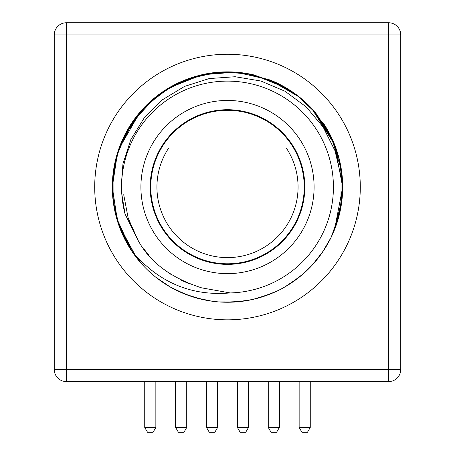 <?xml version="1.0" encoding="UTF-8"?>
<svg xmlns="http://www.w3.org/2000/svg" width="455" height="455" viewBox="0 0 455 455"><rect width="100%" height="100%" fill="white"/><g stroke="black" fill="none" stroke-linecap="round" stroke-linejoin="round"><path stroke-width="0.68" d="M155.855 381.603L155.855 427.438L144.736 427.438L144.736 381.603M155.855 427.438L153.073 432.25L147.517 432.25L144.736 427.438M186.738 381.603L186.738 427.438L175.619 427.438L175.619 381.603M186.738 427.438L183.957 432.25L178.4 432.25L175.619 427.438M217.615 381.603L217.615 427.438L206.502 427.438L206.502 381.603M217.615 427.438L214.84 432.25L209.277 432.25L206.502 427.438M248.498 381.603L248.498 427.438L237.385 427.438L237.385 381.603M248.498 427.438L245.723 432.25L240.16 432.25L237.385 427.438M279.381 381.603L279.381 427.438L268.262 427.438L268.262 381.603M279.381 427.438L276.6 432.25L271.043 432.25L268.262 427.438M310.264 381.603L310.264 427.438L299.145 427.438L299.145 381.603M310.264 427.438L307.483 432.25L301.927 432.25L299.145 427.438M400.753 34.91L66.407 34.91L66.407 369.443L400.753 369.443L400.753 34.91A12.16 12.16 0 0 0 388.593 22.75L66.407 22.75L66.407 34.91L54.247 34.91L54.247 369.443A12.16 12.16 0 0 0 66.407 381.603L388.593 381.603L388.593 22.75M66.407 381.603L66.407 369.443L54.247 369.443M94.708 187.045A132.792 132.792 0 0 0 227.5 319.837A132.792 132.792 0 0 0 360.292 187.045A132.792 132.792 0 0 0 227.5 54.247A132.792 132.792 0 0 0 94.708 187.045A132.792 132.792 0 0 0 227.5 319.837A132.792 132.792 0 0 0 360.292 187.045A132.792 132.792 0 0 0 227.5 54.247A132.792 132.792 0 0 0 94.708 187.045M54.247 34.91A12.16 12.16 0 0 1 66.407 22.75M400.753 369.443A12.16 12.16 0 0 1 388.593 381.603M341.404 169.886L342.689 187.045L341.415 169.948L342.689 187.045L339.8 212.678L331.291 237.015L339.8 212.678L342.689 187.045L341.335 204.67L342.689 187.045L339.805 212.661L331.303 236.987L339.805 212.661L342.689 187.045L334.624 229.383L342.689 187.045A115.189 115.189 0 0 0 337.61 153.216L327.378 129.658L312.21 108.984L327.378 129.658L337.616 153.221L327.373 129.652L312.175 108.95M337.576 153.09A115.189 115.189 0 0 0 322.686 122.173M337.576 153.102L327.27 129.47L311.976 108.734A115.189 115.189 0 0 0 269.627 79.83M285.803 87.696L253.537 74.836A115.189 115.189 0 0 0 201.838 74.745M185.066 79.955A115.189 115.189 0 0 0 169.544 87.491M155.462 97.154A115.189 115.189 0 0 0 124.46 135.55A115.189 115.189 0 0 1 168.617 88.037A115.189 115.189 0 0 0 161.224 92.831M123.834 136.819A115.189 115.189 0 0 0 113.818 168.447A115.189 115.189 0 0 1 123.919 136.648A115.189 115.189 0 0 0 113.585 169.942A115.189 115.189 0 0 1 113.801 168.577A115.189 115.189 0 0 0 116.992 219.549A115.189 115.189 0 0 1 112.311 187.045L113.636 204.466L112.311 187.045L117.481 221.17L132.416 252.07L117.453 221.073M115.399 213.543L112.624 195.531L112.311 187.045A115.189 115.189 0 0 1 113.579 169.988A115.189 115.189 0 0 0 112.311 187.045L113.602 169.829L112.311 187.045L116.207 157.322L127.645 129.624L145.816 105.827L169.874 87.303M341.415 169.942L342.689 187.045A115.189 115.189 0 0 1 117.02 219.663A115.189 115.189 0 0 0 131.41 250.569L116.503 217.843M117.299 220.578L118.192 223.388M123.874 237.351L131.626 250.898L121.57 232.289M132.627 252.371L143.376 265.731L132.627 252.371M156.019 277.374L170.215 286.986L156.019 277.374M185.731 294.396L201.758 299.322L185.731 294.396M219.276 301.944L221.477 302.08L219.276 301.944M236.6 301.875L252.155 299.566L236.6 301.875M253.554 299.248L257.968 298.133L253.554 299.248M285.37 286.644L299.509 276.953L285.37 286.644M312.084 265.237L322.76 251.814L312.084 265.237M330.734 238.147L331.342 236.896L330.734 238.147M342.666 184.582L339.959 211.984L331.9 235.724M323.733 250.358L313.575 263.599M311.658 265.697L301.568 275.264M289.693 284L287.873 285.149M272.881 292.918L257.064 298.378M240.593 301.489L223.888 302.177M207.224 300.436L199.045 298.668M191.009 296.302L175.528 289.846M160.979 281.088L157.447 278.483M149.064 271.407L147.841 270.253M136.534 257.718L118.482 224.252M117.76 222.063L117.282 220.516M117.396 220.902L131.41 250.574L129.351 247.344M132.303 251.899L143.001 265.333M155.764 277.175L158.283 279.12L155.764 277.175M170.09 286.912L185.566 294.328L170.09 286.912M188.194 295.323L201.32 299.219L188.194 295.323M219.02 301.921L236.213 301.904L219.02 301.921M253.23 299.327L263.365 296.512L253.23 299.327M285.188 286.747L299.413 277.032L285.188 286.747M311.999 265.333L322.697 251.899L311.999 265.333M113.267 201.878L112.311 187.045L113.613 169.743M137.268 258.65L143.149 265.493L137.268 258.65M155.792 277.192L169.999 286.855L155.792 277.192M201.65 299.299L185.526 294.317L201.952 299.367M261.841 297.001L253.219 299.327L269.627 294.254M285.149 286.775L299.339 277.089L285.149 286.775M311.965 265.373L322.675 251.933L311.948 265.39M331.274 237.049L337.115 222.444L331.274 237.049M117.401 220.92L131.41 250.574L117.191 220.214L112.311 187.045L117.526 152.766L132.706 121.599M142.625 264.924L132.325 251.933L143.052 265.384M157.93 278.858L169.92 286.809L155.718 277.135M201.849 299.345L185.43 294.277L201.508 299.265M231.828 302.154L218.9 301.915L236.082 301.915M253.134 299.345L261.693 297.047M285.058 286.826L299.271 277.146L285.058 286.826M113.483 203.436L112.311 187.045L117.39 153.204M322.828 122.378A115.189 115.189 0 0 1 342.689 187.045L341.091 206.183M339.202 215.169L334.624 229.394L338.748 216.927M322.635 251.996L331.149 237.3L323.232 251.109M299.157 277.231L284.949 286.889L289.226 284.301M263.945 296.319L252.997 299.379L269.423 294.334M235.906 301.927L218.684 301.898L235.906 301.927M201.116 299.174L185.31 294.231L201.707 299.31M123.68 236.947L117.435 221.028M113.466 203.345L112.311 187.045A115.189 115.189 0 0 0 116.992 219.549M337.553 221.073L341.654 202.481M123.737 237.072L131.41 250.569L119.341 226.681L113.113 200.655L113.062 173.89L119.187 147.841L131.154 123.902L148.324 103.376L169.772 87.36L194.331 76.73L220.681 72.055L247.401 73.585L273.046 81.24L296.233 94.606L315.707 112.959L330.421 135.317L339.584 160.461L342.689 187.045A115.189 115.189 0 0 1 334.613 229.422L340.949 203.391L341.074 176.694L335.022 150.787L323.158 127.093L306.175 106.885L285.029 91.25L260.914 81.024L235.178 76.73L209.249 78.567L184.576 86.393L162.509 99.736L144.269 117.811L130.847 139.583L122.958 163.806L121.007 189.098L125.068 214.038L137.922 240.024C149.456 261.909 170.688 277.851 201.616 287.85L230.156 292.935A105.924 105.924 0 0 0 332.867 176.193A105.924 105.924 0 0 0 208.521 82.833A105.924 105.924 0 0 0 125.068 214.038M230.156 292.935C190.998 296.341 158.078 282.219 131.41 250.569A115.189 115.189 0 0 1 117.02 219.663M124.46 135.55A115.189 115.189 0 0 1 182.995 80.797M169.908 286.804L180.311 292.127M195.656 297.746L211.632 301.136M228.08 302.234L229.923 302.211M243.749 301.085L244.591 300.96M260.647 297.365L275.918 291.564M290.256 283.641L303.286 273.796M319.268 256.671L324.569 249.061M334.169 230.526L338.093 219.259M113.551 170.176L112.345 189.951M113.625 204.414L117.413 220.948M334.613 229.417L341.409 204.187M190.162 284.187L180.47 279.888M167.19 271.863L162.862 268.609M148.774 255.113L144.15 249.363M189.957 284.113L180.174 279.734M170.398 274.052L163.658 269.241M148.455 254.743L143.706 248.766M314.092 187.045A86.592 86.592 0 0 1 227.5 273.637A86.592 86.592 0 0 1 140.908 187.045A86.592 86.592 0 0 1 227.5 100.453A86.592 86.592 0 0 1 314.092 187.045M304.827 187.045A77.327 77.327 0 0 1 227.5 264.372A77.327 77.327 0 0 1 150.173 187.045A77.327 77.327 0 0 1 227.5 109.712A77.327 77.327 0 0 1 304.827 187.045M161.445 147.977A76.741 76.741 0 0 0 227.5 263.786A76.741 76.741 0 0 0 293.555 147.977A76.741 76.741 0 0 0 161.445 147.977L168.737 147.977A70.565 70.565 0 0 0 273.984 240.138A70.565 70.565 0 0 0 286.263 147.977L293.555 147.977M168.737 147.977L286.263 147.977M189.991 284.125L180.356 279.831M170.591 274.177L163.908 269.428M148.586 254.891L143.905 249.039M137.928 240.041L128.196 218.195L123.709 194.712M116.929 154.74L117.549 152.692M218.878 72.174L189.462 78.311L162.736 91.779L140.385 111.68L123.914 136.659L143.336 108.392M155.963 96.761L177.791 83.134L202.117 74.683M299.714 97.302L269.849 79.921L236.247 72.186L253.321 74.785M253.822 74.899L277.88 83.458L299.475 97.108L277.374 83.214L253.031 74.717M332.827 140.402L312.272 109.052L332.946 140.68M117.202 153.835L117.6 152.533M123.743 137.006L143.274 108.466L123.715 137.069M168.435 88.151L202.452 74.609L178.167 82.952L156.048 96.688L167.815 88.52M219.446 72.135L236.566 72.208L219.446 72.135M236.475 72.203A115.189 115.189 0 0 1 253.537 74.836L286.258 87.963M310.953 107.647L299.68 97.268L310.975 107.67M185.43 79.813L214.737 72.561L245.234 73.227L274.064 81.684L299.703 97.29M312.221 108.995L331.394 137.291L341.443 170.119L337.65 153.329M117.401 153.176L127.713 129.499L143.058 108.694M155.735 96.938L177.649 83.197L201.957 74.722M218.98 72.169L236.173 72.18M253.207 74.757L277.533 83.288L299.373 97.029M112.624 195.531L113.022 174.271M114.478 164.784L116.565 156.031M118.67 149.303L140.009 112.112M145.572 106.066L152.067 99.986M158.437 94.85L180.8 81.746M188.296 78.726L196.463 76.116M300.38 97.836L307.461 104.127M117.532 152.749L116.918 154.785M117.566 152.647L117.162 153.961M311.709 108.444L334.59 144.622L342.689 187.045L342.592 182.245M331.348 137.194L329.42 133.372M113.602 169.817L112.311 187.045L112.783 176.597M197.174 75.917L223.689 71.913L250.398 74.154L275.827 82.48L298.884 96.636L268.95 79.568L235.593 72.14L201.514 74.825L169.647 87.434M331.138 136.762L311.612 108.341L331.143 136.779M337.081 151.526L337.519 152.925M337.519 152.914L337.007 151.316M155.462 97.16L132.223 122.304L117.384 153.233M123.652 137.2L142.967 108.796M155.491 97.131L177.228 83.401L201.434 74.842M218.355 72.214L235.9 72.157M169.641 87.44A115.189 115.189 0 0 1 185.094 79.944M202.452 74.609A115.189 115.189 0 0 1 219.236 72.152M269.934 79.955A115.189 115.189 0 0 1 312.079 108.842"/></g></svg>
